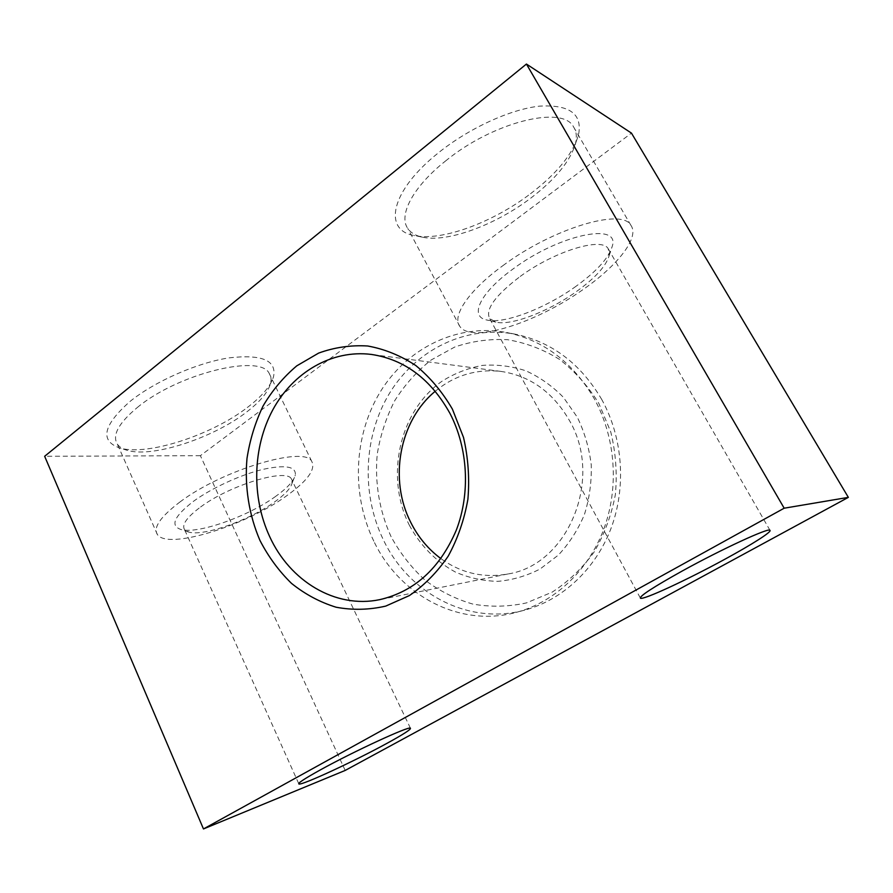 <?xml version="1.0" encoding="UTF-8"?>
<svg xmlns="http://www.w3.org/2000/svg" width="893" height="893" viewBox="0 0 893 893"><rect width="100%" height="100%" fill="white"/><g stroke="black" fill="none" stroke-linecap="round" stroke-linejoin="round"><path stroke-width="0.67" stroke-dasharray="4.46 3.35" d="M530.52 193.736C556.797 173.655 572.781 154.065 578.497 134.943C582.671 114.047 569.723 104.448 539.662 106.133C510.338 109.203 468.624 128.402 438.173 153.016C390.163 191.236 383.008 230.461 414.173 235.506C441.365 241.579 492.445 222.748 530.52 193.736M445.462 161.064C492.568 122.196 562.467 104.849 573.496 126.795C576.431 131.338 577.09 136.953 575.483 143.628C570.247 161.209 555.368 179.359 530.822 198.09C495.224 225.148 447.415 242.796 422.344 237.158C415.647 235.719 410.802 232.839 407.822 228.508C398.245 215.481 412.666 187.072 445.462 161.064M574.422 287.434C596.111 272.008 608.736 258.244 612.308 246.122C620.311 221.966 559.096 234.513 513.229 268.838C479.63 292.993 469.059 316.781 486.808 320.007C503.685 324.237 543.937 308.978 574.422 287.434M520.239 276.428C554.464 251.134 602.116 236.678 608.2 248.734L609.193 255.565C606.057 266.304 594.66 278.649 575.014 292.569C547.387 312.048 510.874 325.923 495.872 322.127L489.677 318.511C485.055 309.48 495.247 295.46 520.239 276.428M247.283 407.543C261.783 396.525 270.534 386.245 273.537 376.712C276.83 360.392 262.017 354.108 229.077 357.859C197.375 362.681 154.891 381.278 129.909 401.537C102.829 425.581 99.581 441.109 120.164 448.107C147.981 456.1 211.965 434.846 247.283 407.543M137.254 407.554C178.232 373.363 260.622 353.661 269.206 373.453C271.148 376.388 271.55 379.893 270.423 383.945C267.677 392.73 259.539 402.241 246.01 412.499C213.036 437.916 153.205 457.841 127.666 450.474C122.81 449.157 119.349 447.036 117.318 444.1C111.993 435.282 118.635 423.103 137.254 407.554M274.832 496.977C286.787 488.538 293.607 481.294 295.293 475.232C296.342 466.38 285.347 464.472 262.296 469.517C240.239 474.942 211.44 488.214 193.457 501.319C174.079 516.321 169.904 525.709 180.944 529.493C197.621 534.36 247.194 516.757 274.832 496.977M200.59 507.001C230.193 484.899 286.486 468.099 291.386 478.882L292.1 483.135C290.627 488.516 284.476 495.012 273.671 502.614C248.656 520.474 203.738 536.47 188.97 532.139L184.55 529.594C181.502 524.783 186.849 517.248 200.59 507.001M391.101 536.726C379.335 510.997 374.58 482.343 377.281 453.878C380.407 435.092 386.234 417.344 394.751 400.644C404.708 384.894 416.83 371.343 431.118 360.013L454.704 347.042C471.772 341.182 489.397 338.737 507.604 339.708C525.754 342.756 543.022 349.286 559.409 359.332C574.858 371.254 588.007 385.943 598.835 403.379L610.779 432.022C615.779 452.595 617.309 473.457 615.366 494.622C611.404 515.395 604.271 534.606 593.979 552.242C582.102 568.495 568.138 581.812 552.086 592.182L526.457 602.909C508.519 606.805 490.659 607.195 472.888 604.092C455.575 599.069 439.602 591.077 424.979 580.093C411.439 567.658 400.153 553.202 391.101 536.726M601.826 399.629C580.751 363.741 551.93 341.941 515.361 334.216C465.979 324.751 416.205 349.755 389.794 392.808C363.418 436.03 361.051 494.03 383.443 539.986C408.748 593.32 468.39 625.658 524.66 610.131C562.132 600.085 595.419 569.522 611.035 528.355C626.495 487.154 622.934 437.793 601.826 399.629M409.262 525.062C420.38 545.712 435.829 561.407 455.586 572.156C469.082 577.927 483.146 580.997 497.781 581.354C512.437 580.07 526.513 575.974 540.031 569.042L558.382 555.078C569.221 543.446 577.894 529.973 584.379 514.669C589.402 498.651 591.691 482.108 591.266 465.063C589.213 448.141 584.558 432.19 577.291 417.198L563.371 397.307C552.175 385.899 539.64 377.058 525.776 370.774C511.477 366.119 497.021 364.333 482.41 365.393C468.044 368.083 454.615 373.33 442.124 381.144C399.216 411.07 384.883 476.527 409.262 525.062M435.282 391.234C454.537 375.35 476.46 368.742 501.04 371.421C530.174 375.841 552.968 392.194 569.41 420.469C603.914 479.094 567.658 565.057 507.871 573.987C483.526 578.307 461.212 573.183 440.93 558.638M373.799 541.147C351.206 494.577 353.583 435.829 380.172 392.027C406.806 348.393 457.037 323.009 506.934 332.564C543.882 340.367 573.016 362.469 594.336 398.87C615.69 437.581 619.307 487.678 603.668 529.471C587.884 571.23 554.218 602.206 516.366 612.341C459.504 628.036 399.327 595.185 373.799 541.147M179.873 502.045C222.803 469.517 305.105 445.495 311.769 461.435C315.876 469.562 307.225 481.215 285.816 496.396C244.838 525.877 167.917 550.133 157.425 534.606C152.904 527.685 160.394 516.824 179.873 502.045M502.837 265.69C552.499 228.396 622.421 207.578 630.971 225.427C639.835 237.817 616.896 266.259 582.549 289.901C535.287 323.378 471.27 343.682 459.862 326.447C451.702 316.211 468.367 290.738 502.837 265.69M345.189 770.436L200.378 455.676L631.463 133.124M200.378 455.676L44.65 456.29M575.483 143.628L578.497 134.943M609.193 255.565L612.308 246.122M270.423 383.945L273.537 376.712M292.1 483.135L295.293 475.232M515.361 334.216L506.934 332.564M410.412 728.186L291.386 478.882M769.967 530.308L608.2 248.734M311.769 461.435L269.206 373.453M630.971 225.427L573.496 126.795M507.871 573.987L379.681 599.661M501.04 371.421L371.41 354.432M459.862 326.447L407.822 228.508M157.425 534.606L117.318 444.1M640.248 597.852L489.677 318.511M298.709 783.596L184.55 529.594M524.66 610.131L516.366 612.341M188.97 532.139L180.944 529.493M127.666 450.474L120.164 448.107M495.872 322.127L486.808 320.007M422.344 237.158L414.173 235.506"/><path stroke-width="1.34" d="M452.394 409.117L463.523 437.447C468.2 457.774 469.662 478.38 467.899 499.287C464.271 519.793 457.707 538.747 448.208 556.149C437.235 572.19 424.32 585.328 409.452 595.542L385.72 606.101C369.099 609.93 352.534 610.299 336.036 607.207C319.951 602.217 305.116 594.291 291.531 583.408C278.929 571.096 268.413 556.785 259.975 540.477C249.002 515.015 244.526 486.674 246.981 458.522C249.85 439.959 255.219 422.422 263.1 405.935C272.309 390.375 283.539 377.013 296.766 365.851L318.634 353.092C334.462 347.344 350.815 344.977 367.693 345.993C384.537 349.04 400.555 355.548 415.77 365.505C430.113 377.337 442.325 391.871 452.394 409.117M269.63 536.503C289.845 581.019 335.333 608.926 379.681 599.661C414.285 591.646 439.814 568.506 456.256 530.263C470.488 493.461 468.077 448.353 450.05 413.571C430.939 379.212 404.73 359.499 371.41 354.432C331.716 349.397 292.971 372.459 272.722 409.987C252.529 447.639 251.391 497.167 269.63 536.503M440.93 558.638C428.205 549.184 418.147 537.117 410.769 522.427C388.667 479.485 399.204 420.86 435.282 391.234M320.252 769.956C353.751 751.393 409.541 725.696 410.412 728.186C411.226 729.28 403.446 734.314 387.071 743.277C355.023 760.869 301.767 785.628 298.887 783.998C297.603 783.239 304.725 778.562 320.252 769.956M682.475 570.873C721.901 549.072 769.186 527.294 769.967 530.308C772.132 531.715 751.649 544.674 724.748 559.297C687.275 579.803 642.871 600.431 640.426 598.187C639.533 596.089 653.553 586.98 682.475 570.873M526.435 64.05L631.463 133.124L848.35 497.368L345.189 770.436L203.47 828.95L44.65 456.29L526.435 64.05L784.177 508.206L203.47 828.95M848.35 497.368L784.177 508.206"/></g></svg>
